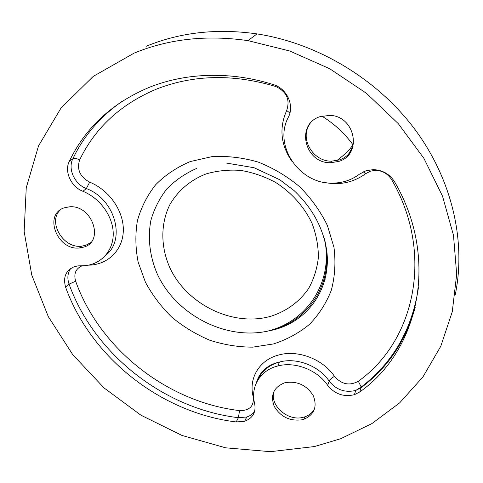 <?xml version="1.0" encoding="UTF-8"?>
<svg xmlns="http://www.w3.org/2000/svg" width="483" height="483" viewBox="0 0 483 483"><rect width="100%" height="100%" fill="white"/><g stroke="black" fill="none" stroke-linecap="round" stroke-linejoin="round"><path stroke-width="0.72" d="M277.55 366.042L277.828 365.969C295.01 361.308 317.253 369.869 327.667 385.337C334.761 394.098 343.679 397.213 354.419 394.677L359.793 391.942C419.081 350.163 439.494 258.888 394.647 181.904C389.727 174.055 382.56 169.962 373.142 169.624L365.909 170.789L359.467 174.17C351.902 179.833 343.274 182.809 333.578 183.093C300.148 185.067 272.817 145.944 288.375 117.176C294.654 105.499 286.926 88.467 273.396 84.61C260.53 80.576 247.574 77.841 234.533 76.417C204.08 73.319 175.806 76.9 149.718 87.157C112.255 102.819 85.437 127.572 69.268 161.407C64.082 171.574 71.176 186.903 82.925 191.298C100.017 198.133 112.992 216.293 113.227 233.386C113.553 250.508 101.442 264.056 85.177 265.644L77.968 265.892L74.436 266.634C65.706 270.438 62.796 277.375 65.7 287.451C91.124 357.915 161.25 412.905 236.223 421.949L244.664 421.279C252.869 418.145 256.195 412.216 254.638 403.486C250.23 387.028 260.077 370.37 277.55 366.042M90.581 242.695L85.69 245.334L81.458 246.197C63.007 248.691 47.141 221.268 60.61 209.676M64.293 207.811L69.649 206.79C92.217 204.846 104.714 241.44 83.807 247.091L79.556 247.954C57.332 250.937 43.059 214.349 64.293 207.811M351.401 150.557C348.563 155.019 344.602 158.134 339.525 159.897L331.718 161.141C312.851 161.811 299.08 138.168 310.116 123.557M319.957 116.681L329.817 115.359C355.621 116.023 362.582 154.886 338.613 161.455L330.777 162.699C304.894 163.834 295.161 124.397 319.957 116.681M314.747 408.401C312.743 412.428 309.44 415.235 304.845 416.823L303.143 417.306C287.367 421.768 268.572 404.368 274.338 390.56M285.169 382.663C297.256 380.815 306.614 385.132 313.238 395.607C317.506 406.704 314.391 414.595 303.885 419.286L302.177 419.769C289.927 421.424 280.605 416.944 274.217 406.33C270.142 395.046 273.65 387.197 284.741 382.778L285.169 382.663M134.117 53.118L93.285 76.362L61.039 108.011L38.525 145.902L26.245 187.79L24.15 231.496L31.763 275.038L48.312 316.637L72.806 354.733L104.111 387.976L140.951 415.211L181.964 435.437L225.652 447.813L270.402 451.677L314.457 446.552L340.702 438.715L371.898 423.597L399.658 402.876L422.951 376.909L440.786 346.257L452.275 311.716L456.676 274.314L453.495 235.318L442.525 196.158L423.929 158.394L398.246 123.606L366.422 93.285L329.714 68.737L289.667 50.975L247.966 40.644C206.815 34.71 168.869 38.863 134.117 53.118M455.191 295.01C466.246 242.049 452.444 180.129 415.048 129.577C377.471 79.2 317.88 43.277 256.992 33.907C217.072 28.207 180.177 32.313 146.313 46.223M353.091 146.138L347.591 155.852M322.481 280.895L325.101 279.422M336.778 160.64C345.031 154.391 350.404 149.072 352.904 144.689L353.628 143.409M254.601 411.474C252.694 414.106 250.073 415.954 246.735 417.016L238.354 417.692C163.876 408.799 94.227 354.172 69.069 284.137L75.656 281.227C99.86 349.124 167.408 402.134 239.574 410.604C249.626 410.665 254.179 406.07 253.231 396.827C248.328 378.527 259.238 359.901 278.691 354.999C297.848 349.547 322.867 359.038 334.502 376.396C341.62 384.432 349.565 386.05 358.338 381.25C415.193 340.757 434.446 253.056 391.52 179.453C386.315 171.815 379.24 169.08 370.298 171.248L365.528 173.747L363.439 171.767M65.7 287.451L69.069 284.137C67.04 278.184 67.602 272.943 70.753 268.427M82.038 265.825C75.668 268.687 73.543 273.825 75.656 281.227M253.653 396.815L253.231 396.827M415.193 307.393C405.847 341.016 387.813 367.78 361.103 387.698L355.766 390.421C345.097 392.957 336.246 389.872 329.207 381.165C318.877 365.806 296.797 357.317 279.729 361.972L279.452 362.045C268.88 365.057 261.659 371.113 257.783 380.212M292.221 161.763C280.744 145.311 278.896 128.23 286.679 110.522C290.295 99.589 286.612 91.565 275.618 86.451C233.44 73.875 193.949 74.666 157.156 88.83C121.167 103.785 95.314 127.5 79.61 159.976C76.749 158.394 74.479 158.026 72.794 158.871C83.764 135.814 100.21 116.626 122.133 101.321M273.632 343.914L252.748 347.144C238.318 347.12 224.046 344.832 209.93 340.274C196.189 334.502 183.534 326.852 171.978 317.319C161.286 306.874 152.459 295.222 145.486 282.344L138.156 262.16C135.409 248.22 135.149 234.442 137.377 220.834C141.06 207.612 147.146 195.585 155.641 184.766C165.397 174.912 176.971 167.172 190.35 161.533L211.995 156.631C227.33 155.768 242.744 157.591 258.23 162.089C273.36 168.09 287.222 176.355 299.816 186.891C311.324 198.495 320.531 211.385 327.426 225.567L333.988 247.423C335.824 262.251 334.942 276.493 331.35 290.156C326.279 303.155 318.979 314.56 309.458 324.383C298.874 333.077 286.932 339.585 273.632 343.914M324.564 239.345C334.882 280.629 310.171 320.301 272.152 330.016L268.077 331.036C225.627 340.551 176.054 314.789 157.307 274.072C149.815 256.636 147.526 238.041 150.901 220.375C154.162 208.873 159.462 198.404 166.804 188.962C175.214 180.34 185.17 173.488 196.659 168.416M270.697 316.317C286.697 311.167 299.369 301.845 308.709 288.357C313.902 278.902 317.126 268.602 318.369 257.469C318.388 246.095 316.299 234.774 312.103 223.514C304.375 207.008 291.641 192.639 275.63 182.441C264.491 176.47 252.863 172.455 240.751 170.402C228.658 169.545 217.096 170.722 206.066 173.934C190.242 180.099 177.635 190.954 169.726 204.931C160.344 224.184 160.676 247.405 170.082 268.222C187.35 304.864 233.144 327.021 270.697 316.317M334.502 376.396C331.845 377.791 330.082 379.378 329.207 381.165L327.667 385.337M105.789 255.211C126.184 239.604 114.93 198.966 86.324 188.557C74.654 184.198 67.632 168.972 72.794 158.871L69.268 161.407M325.784 247.121L326.218 246.988M79.61 159.976C76.658 169.515 80.015 176.911 89.681 182.176C109.399 190.006 124.016 211.421 123.31 230.94C122.736 250.502 107.431 265.034 88.359 265.173M365.528 173.747C353.055 182.767 339.036 185.599 323.477 182.236M89.681 182.176L86.324 188.557L82.925 191.298M354.419 394.677L355.766 390.421L361.199 387.04L359.793 391.942M239.574 410.604L238.354 417.692L236.223 421.949M392.649 178.958L391.52 179.453M286.679 110.522L289.927 112.974M418.538 286.993C412.271 329.171 393.156 362.522 361.199 387.04L358.338 381.25M275.618 86.451L275.835 85.527M321.805 116.107C334.133 123.642 344.5 133.169 352.904 144.689M256.382 382.832C259.594 371.813 267.286 364.876 279.458 362.027L277.828 365.969M226.201 163.031L254.064 167.722L279.814 179.767L294.195 190.694C312.386 208.028 323.254 228.091 326.786 250.87C331.531 289.8 306.409 322.668 272.056 330.209L268.077 331.036L272.243 329.823C310.207 318.243 333.687 278.576 324.328 238.475M303.885 419.286L304.845 416.823M256.992 33.907L247.966 40.644M330.777 162.699L331.718 161.141M79.556 247.954L81.458 246.197M246.735 417.016L244.664 421.279"/></g></svg>
